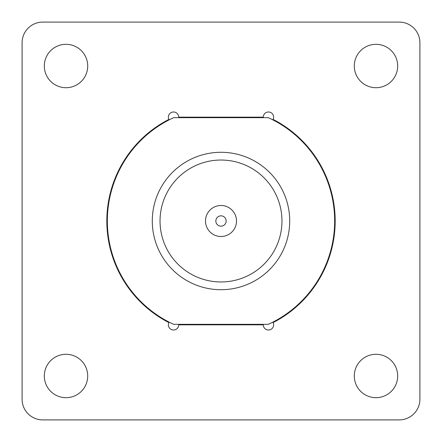 <?xml version="1.0" encoding="UTF-8"?>
<svg xmlns="http://www.w3.org/2000/svg" width="442" height="442" viewBox="0 0 442 442"><rect width="100%" height="100%" fill="white"/><g stroke="black" fill="none" stroke-linecap="round" stroke-linejoin="round"><path stroke-width="0.66" d="M221 289.709A68.709 68.709 0 0 1 152.291 221A68.709 68.709 0 0 1 221 152.291A68.709 68.709 0 0 1 289.709 221A68.709 68.709 0 0 1 221 289.709M221 160.037A60.963 60.963 0 0 0 160.037 221A60.963 60.963 0 0 0 221 281.963A60.963 60.963 0 0 0 281.963 221A60.963 60.963 0 0 0 221 160.037M221 236.498A15.498 15.498 0 0 1 205.502 221A15.498 15.498 0 0 1 221 205.502A15.498 15.498 0 0 1 236.498 221A15.498 15.498 0 0 1 221 236.498M221 215.834A5.166 5.166 0 0 0 215.834 221A5.166 5.166 0 0 0 221 226.166A5.166 5.166 0 0 0 226.166 221A5.166 5.166 0 0 0 221 215.834M268.349 324.323A113.655 113.655 0 0 0 268.349 117.677L173.651 117.677A113.655 113.655 0 0 0 173.651 324.323L268.349 324.323M178.706 117.158A5.166 5.166 0 0 0 173.54 111.992A5.166 5.166 0 0 0 168.888 119.412A114.174 114.174 0 0 0 168.888 322.588A5.166 5.166 0 0 0 172.38 329.876A5.166 5.166 0 0 0 178.706 324.842L263.294 324.842A5.166 5.166 0 0 0 269.62 329.876A5.166 5.166 0 0 0 273.112 322.588A114.174 114.174 0 0 0 273.112 119.412A5.166 5.166 0 0 0 268.46 111.992A5.166 5.166 0 0 0 263.294 117.158L178.706 117.158M66.013 354.291A21.697 21.697 0 0 0 44.316 375.987A21.697 21.697 0 0 0 66.013 397.684A21.697 21.697 0 0 0 87.709 375.987A21.697 21.697 0 0 0 66.013 354.291M375.987 44.316A21.697 21.697 0 0 0 354.291 66.013A21.697 21.697 0 0 0 375.987 87.709A21.697 21.697 0 0 0 397.684 66.013A21.697 21.697 0 0 0 375.987 44.316M66.013 44.316A21.697 21.697 0 0 0 44.316 66.013A21.697 21.697 0 0 0 66.013 87.709A21.697 21.697 0 0 0 87.709 66.013A21.697 21.697 0 0 0 66.013 44.316M375.987 354.291A21.697 21.697 0 0 0 354.291 375.987A21.697 21.697 0 0 0 375.987 397.684A21.697 21.697 0 0 0 397.684 375.987A21.697 21.697 0 0 0 375.987 354.291M399.236 22.1L42.764 22.1A20.663 20.663 0 0 0 22.1 42.764L22.1 399.236A20.663 20.663 0 0 0 42.764 419.9L399.236 419.9A20.663 20.663 0 0 0 419.9 399.236L419.9 42.764A20.663 20.663 0 0 0 399.236 22.1"/></g></svg>

